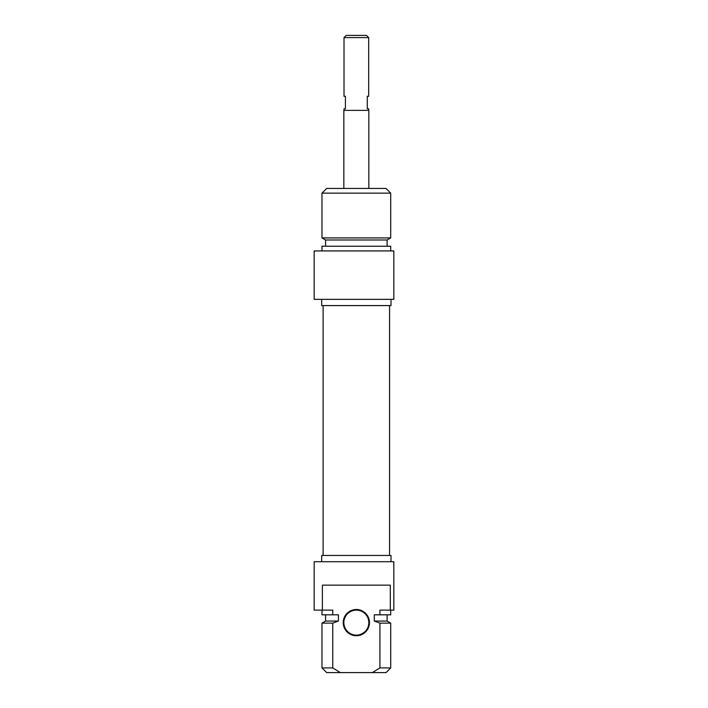 <?xml version="1.0" encoding="UTF-8"?>
<svg xmlns="http://www.w3.org/2000/svg" width="708" height="708" viewBox="0 0 708 708"><rect width="100%" height="100%" fill="white"/><g stroke="black" fill="none" stroke-linecap="round" stroke-linejoin="round"><path stroke-width="1.06" d="M356.345 635.12A12.496 12.496 0 0 1 343.849 622.624A12.496 12.496 0 0 1 356.345 610.128A12.496 12.496 0 0 1 368.833 622.624A12.496 12.496 0 0 1 356.345 635.12M356.345 635.74A13.116 13.116 0 0 0 367.7 616.066A13.116 13.116 0 0 0 344.982 616.066A13.116 13.116 0 0 0 356.345 635.74M322.379 610.128L322.379 585.144L390.312 585.144L390.312 610.128L379.922 610.128L379.922 614.818L374.293 614.818L374.293 621.058L379.922 623.137L379.922 667.918L372.346 672.6L340.336 672.6L332.76 667.918L332.76 623.137L338.397 621.058L338.397 614.818L332.76 614.818L332.76 610.128L314.175 610.128L314.175 561.718L393.825 561.718L393.825 610.128L390.312 610.128M372.346 672.6L386.019 672.6L390.701 667.918L379.922 667.918M379.922 623.137L390.701 623.137L390.701 667.918M374.293 621.058L387.108 621.058L390.701 623.137M379.922 614.818L390.701 614.818L390.701 610.128M332.76 667.918L321.981 667.918L326.671 672.6L340.336 672.6M321.981 667.918L321.981 623.137L332.76 623.137M321.671 561.718L321.671 555.47L391.011 555.47L391.011 561.718M321.981 623.137L325.574 621.058L338.397 621.058M321.981 610.128L321.981 614.818L332.76 614.818M368.833 188.452L368.833 110.368L343.849 110.368L343.849 188.452M368.682 37.586L366.496 35.4L346.194 35.4L344.008 37.586L368.682 37.586L368.682 96.306L367.275 96.306L367.275 108.802L368.682 108.802L368.682 110.368M344.008 37.586L344.008 96.306L345.407 96.306L345.407 108.802L344.008 108.802L344.008 110.368M390.701 193.142L386.019 188.452L326.671 188.452L321.981 193.142L390.701 193.142L390.701 237.915L321.981 237.915L321.981 193.142M393.825 299.342L393.825 250.924L314.175 250.924L314.175 299.342L393.825 299.342M391.011 299.342L391.011 305.582L321.671 305.582L321.671 299.342M390.701 237.915L387.108 239.994L325.574 239.994L321.981 237.915M387.108 239.994L387.108 246.242M390.701 250.924L390.701 246.242L321.981 246.242L321.981 250.924M387.108 621.058L387.108 614.818M325.574 621.058L325.574 614.818M323.122 305.582L323.122 555.47M389.559 305.582L389.559 555.47M325.574 239.994L325.574 246.242"/></g></svg>
